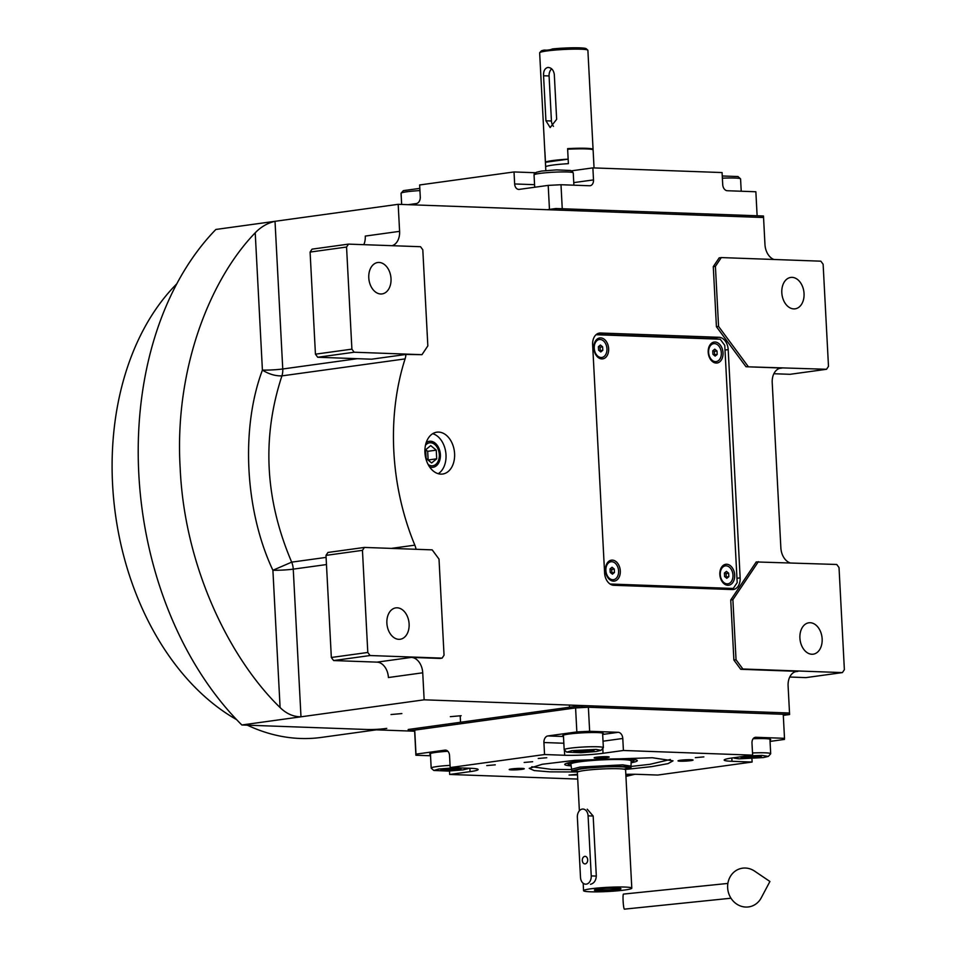 <?xml version="1.0" encoding="UTF-8"?>
<svg xmlns="http://www.w3.org/2000/svg" width="957" height="957" viewBox="0 0 957 957"><rect width="100%" height="100%" fill="white"/><g stroke="black" fill="none" stroke-linecap="round" stroke-linejoin="round"><path stroke-width="1.44" d="M429.526 466.849A13.135 9.151 82.1 0 0 431.858 467.351A13.135 9.151 -97.9 0 0 432.971 467.291A13.135 9.151 -97.9 0 0 440.328 453.821A13.135 9.151 -97.9 0 0 430.494 441.225A13.135 9.151 82.1 0 0 429.382 441.285A13.135 9.151 82.1 0 0 426.188 442.636M440.854 474.122A21.126 14.726 82.1 0 0 442.648 474.038A21.126 14.726 82.1 0 0 454.491 452.362A21.126 14.726 82.1 0 0 438.653 432.086A21.126 14.726 82.1 0 0 436.87 432.169A21.126 14.726 82.1 0 0 425.028 453.845A21.126 14.726 82.1 0 0 440.854 474.122M422.731 672.795L388.41 677.532A15.097 10.515 82.1 0 0 377.034 662.136L411.354 657.399A15.097 10.515 -97.9 0 1 422.731 672.795L424.142 699.818L241.834 724.975A305.857 213.112 -97.9 0 1 215.863 229.465L398.184 204.32L763.554 217.514L764.966 244.537A15.097 10.515 -97.9 0 0 773.974 259.479M742.859 668.991L842.411 672.592L844.373 669.661L839.026 567.561L836.753 564.474L756.233 561.95L730.741 599.991L732.895 599.692L736.041 659.756L742.859 668.991L740.718 669.29L797.911 671.359A15.097 10.515 -97.9 0 0 796.631 671.419A15.097 10.515 -97.9 0 0 788.101 685.99L789.525 713.013L424.142 699.818M740.718 669.29L733.887 660.055L730.741 599.991M789.872 562.788A15.097 10.515 -97.9 0 1 780.864 547.847L772.215 382.68A15.097 10.515 -97.9 0 1 780.733 368.11A15.097 10.515 -97.9 0 1 782.013 368.05L779.488 368.397M746.005 366.746L826.525 369.282L828.487 366.352L823.128 264.252L820.855 261.177L721.303 257.577L715.417 266.357L713.276 266.656L716.422 326.708L746.005 366.746L782.013 368.05M713.276 266.656L719.162 257.876L721.303 257.577M398.184 204.32L399.595 231.343A15.097 10.515 -97.9 0 1 392.119 245.686M405.9 354.461L421.965 354.676L427.839 345.896L422.803 249.789L420.53 246.715L348.515 244.119L312.054 249.143L310.092 252.074L315.439 354.174L317.712 357.26L371.579 359.198L405.9 354.461A15.097 10.515 -97.9 0 1 405.074 358.899A202.238 140.918 82.1 0 0 414.836 545.155A15.097 10.515 -97.9 0 1 416.068 549.294M411.354 657.399L439.945 658.428L442.098 658.129L444.048 655.21L439.012 559.115L432.193 549.868L364.414 547.428L327.952 552.452L325.99 555.383L331.337 657.483L333.61 660.557L377.034 662.136M592.634 344.723L604.597 572.956A12.07 8.41 82.1 0 0 613.7 585.277L732.308 589.56A12.07 8.41 82.1 0 0 733.337 589.5A12.07 8.41 82.1 0 0 740.156 577.849L728.193 349.616A12.07 8.41 82.1 0 0 719.09 337.295L600.482 333.012A12.07 8.41 82.1 0 0 599.453 333.072A12.07 8.41 82.1 0 0 592.634 344.723M432.708 433.688A21.126 14.726 -97.9 0 1 445.759 452.278A21.126 14.726 -97.9 0 1 438.222 473.703M391.018 714.532L401.856 713.575L391.018 714.532M450.328 716.673L461.166 715.716L450.328 716.673M588.376 707.247L589.644 731.28L618.234 732.308A6.041 4.211 -97.9 0 1 622.78 738.469L623.414 750.479L752.621 755.145L751.987 743.134A6.041 4.211 -97.9 0 1 755.396 737.309A6.041 4.211 -97.9 0 1 755.91 737.285L784.501 738.314L783.245 714.293L588.376 707.247L575.588 707.905L414.728 730.107L414.644 731.22L241.834 724.975M789.764 677.03L805.95 677.616L842.411 672.592M736.041 659.756L733.887 660.055M758.375 561.651L732.895 599.692M773.866 373.732L790.051 374.307L826.525 369.282M716.422 326.708L718.563 326.421L748.147 366.447M715.417 266.357L718.563 326.421M363.792 244.669A15.097 10.515 82.1 0 0 365.275 236.08L399.595 231.343M348.515 244.119L346.554 247.038L351.901 349.149L354.186 352.224L421.965 354.676M354.186 352.224L317.712 357.26M255.22 232.802C209.966 279.552 174.162 369.33 180.179 468.26C184.522 567.166 229.847 658.727 280.102 707.57C286.394 713.719 293.356 716.805 300.988 716.817L293.249 569.14A15.097 10.515 82.1 0 0 291.682 562.142C264.969 499.566 261.716 437.481 281.92 375.886C275.413 376.077 268.917 374.151 262.409 370.108L255.22 232.802C260.878 226.905 267.481 223.065 275.018 221.306L282.758 368.983A15.097 1.304 -3 0 1 262.409 370.108C240.566 428.401 244.896 510.871 272.901 570.264L291.682 562.142L326.098 557.393M364.414 547.428L362.452 550.347L367.799 652.459L370.072 655.533L442.098 658.129M370.072 655.533L333.61 660.557M596.462 334.364L710.513 338.479A12.07 8.41 -97.9 0 1 712.642 338.945M811.859 654.253A15.85 11.041 -97.9 0 1 799.98 639.037A15.85 11.041 -97.9 0 1 808.868 622.792A15.85 11.041 -97.9 0 1 810.208 622.72A15.85 11.041 -97.9 0 1 822.075 637.936A15.85 11.041 -97.9 0 1 813.199 654.181A15.85 11.041 -97.9 0 1 811.859 654.253M793.76 308.896A15.85 11.041 -97.9 0 1 781.881 293.691A15.85 11.041 -97.9 0 1 790.769 277.434A15.85 11.041 -97.9 0 1 792.109 277.363A15.85 11.041 -97.9 0 1 803.976 292.579A15.85 11.041 -97.9 0 1 795.1 308.836A15.85 11.041 -97.9 0 1 793.76 308.896M346.554 247.038L310.092 252.074M380.73 293.99A15.85 11.041 -97.9 0 1 368.852 278.774A15.85 11.041 -97.9 0 1 377.74 262.517A15.85 11.041 -97.9 0 1 379.068 262.457A15.85 11.041 -97.9 0 1 390.946 277.662A15.85 11.041 -97.9 0 1 382.07 293.919A15.85 11.041 -97.9 0 1 380.73 293.99M351.901 349.149L315.439 354.174M398.83 639.336A15.85 11.041 -97.9 0 1 386.951 624.12A15.85 11.041 -97.9 0 1 395.839 607.874A15.85 11.041 -97.9 0 1 397.167 607.803A15.85 11.041 -97.9 0 1 409.046 623.019A15.85 11.041 -97.9 0 1 400.17 639.264A15.85 11.041 -97.9 0 1 398.83 639.336M362.452 550.347L325.99 555.383M367.799 652.459L331.337 657.483M386.784 728.385A249.035 173.516 -97.9 0 1 365.741 729.449M376.352 729.832L321.373 737.416A249.035 173.516 -97.9 0 1 300.319 738.469A249.035 173.516 -97.9 0 1 247.313 725.167M236.594 719.616A249.035 173.516 -97.9 0 1 115.402 514.124A249.035 173.516 -97.9 0 1 176.854 283.774M576.222 771.964L549.964 771.856L534.233 770.576L529.233 768.363L542.224 764.272L574.738 760.348L652.339 757.741L673.034 760.827L668.01 763.626L651.693 766.617L626.691 769.32M575.588 707.905L576.844 731.938L547.894 735.933A6.041 4.295 92.1 0 0 543.923 742.524L544.545 754.535L564.666 755.264L564.391 749.989M414.728 730.107L415.984 754.128L444.933 750.132A6.041 4.295 92.1 0 1 445.472 750.109A6.041 4.295 92.1 0 1 449.539 755.552L450.173 767.562L544.545 754.535M589.644 731.28L576.844 731.938M770.05 741.412L784.429 739.426L784.501 738.314M625.83 774.333A27.167 2.357 -3 0 1 637.625 774.333L657.746 775.05L752.118 762.035L751.939 758.602M577.717 779.07L449.682 774.452L449.503 771.007M430.542 755.767L415.9 755.24L414.644 731.22M415.984 754.128L415.9 755.24M546.758 757.741L538.253 758.482L546.758 757.741M495.283 764.834L486.766 765.588L495.283 764.834M447.888 751.281A20.372 1.77 177 0 0 429.705 753.996A20.372 1.77 177 0 0 430.483 754.427M450.173 767.562L470.294 768.28A27.167 2.357 -3 0 1 478.117 769.524A27.167 2.357 -3 0 1 470.054 771.641L469.875 768.268M577.466 774.321L569.02 775.074L577.502 774.931M703.85 756.891L695.332 757.645L703.85 756.891M532.666 761.712L524.161 762.454L532.666 761.712M449.682 774.452L470.054 771.641M752.118 762.035L731.997 761.305A27.167 2.357 -3 0 1 724.174 760.061A27.167 2.357 -3 0 1 732.237 757.956L752.621 755.145M623.414 750.479L603.042 753.291A27.167 2.357 -3 0 1 564.666 755.264M690.918 759.714A7.548 0.658 177 0 0 682.676 760.002A7.548 0.658 177 0 0 678.011 760.851A7.548 0.658 177 0 0 680.188 761.198A7.548 0.658 177 0 0 688.43 760.911A7.548 0.658 177 0 0 693.083 760.061A7.548 0.658 177 0 0 690.918 759.714M607.037 756.688A7.548 0.658 177 0 0 598.795 756.963A7.548 0.658 177 0 0 594.141 757.824A7.548 0.658 177 0 0 596.319 758.159A7.548 0.658 177 0 0 604.561 757.884A7.548 0.658 177 0 0 609.214 757.023A7.548 0.658 177 0 0 607.037 756.688M522.103 768.399A7.548 0.658 177 0 0 513.861 768.686A7.548 0.658 177 0 0 509.208 769.536A7.548 0.658 177 0 0 511.385 769.883A7.548 0.658 177 0 0 519.627 769.595A7.548 0.658 177 0 0 524.28 768.746A7.548 0.658 177 0 0 522.103 768.399M602.647 734.031A20.372 1.77 177 0 0 603.377 733.517A20.372 1.77 177 0 0 597.503 732.583A20.372 1.77 177 0 0 575.265 733.349A20.372 1.77 177 0 0 562.68 735.646A20.372 1.77 177 0 0 563.458 736.089M769.978 740.072A20.372 1.77 177 0 0 770.708 739.558A20.372 1.77 177 0 0 764.834 738.625A20.372 1.77 177 0 0 753.147 738.732M531.757 766.748L551.495 769.38L531.757 766.748L551.495 769.38L571.233 769.572M631.405 766.413L649.947 764.308L631.405 766.413L649.947 764.308L670.367 759.487M631.261 762.717A36.342 3.158 -3 0 0 637.29 760.516A36.342 3.158 -3 0 1 631.261 762.717A36.342 3.158 -3 0 0 637.29 760.516A36.342 3.158 -3 0 0 614.262 758.913A36.342 3.158 -3 0 0 575.528 761.628A36.342 3.158 177 0 0 564.762 764.32A36.342 3.158 177 0 1 575.528 761.628A36.342 3.158 -3 0 1 614.262 758.913A36.342 3.158 -3 0 1 637.29 760.516A36.342 3.158 -3 0 0 614.262 758.913A36.342 3.158 -3 0 0 575.528 761.628A36.342 3.158 177 0 0 564.762 764.32A36.342 3.158 177 0 0 570.982 765.875A36.342 3.158 177 0 1 564.762 764.32A36.342 3.158 177 0 0 570.982 765.875M631.237 762.059A32.717 2.835 -3 0 0 633.642 761.018A32.717 2.835 -3 0 1 631.237 762.059A32.717 2.835 -3 0 0 633.642 761.018A32.717 2.835 -3 0 0 614.55 759.248A32.717 2.835 -3 0 0 578.064 761.712A32.717 2.835 177 0 0 568.434 764.44A32.717 2.835 177 0 1 578.064 761.712A32.717 2.835 -3 0 1 614.55 759.248A32.717 2.835 -3 0 1 633.642 761.018A32.717 2.835 -3 0 0 614.55 759.248A32.717 2.835 -3 0 0 578.064 761.712A32.717 2.835 177 0 0 568.434 764.44A32.717 2.835 177 0 0 570.946 765.217A32.717 2.835 177 0 1 568.434 764.44A32.717 2.835 177 0 0 570.946 765.217M625.603 769.524L630.974 767.837L631.177 760.959A30.181 2.62 -3 0 0 612.588 759.523A30.181 2.62 -3 0 0 579.846 761.784A30.181 2.62 177 0 0 570.886 764.129A30.181 2.62 177 0 1 579.846 761.784A30.181 2.62 -3 0 1 612.588 759.523A30.181 2.62 -3 0 1 631.177 760.959A30.181 2.62 -3 0 0 612.588 759.523A30.181 2.62 -3 0 0 579.846 761.784A30.181 2.62 177 0 0 570.886 764.129L571.808 770.923L577.31 772.048M582.023 707.02L581.952 705.524L408.208 729.485L408.292 730.992L582.023 707.02L789.597 714.52L783.304 715.381M789.597 714.52L789.525 713.013L581.952 705.524M596.115 749.415L571.819 750.671L566.783 752.13L580.983 752.728L595.972 751.532L601.02 750.336L596.115 749.415M601.02 750.336L603.293 747.824A19.618 1.699 177 0 0 603.365 747.668A19.618 1.699 177 0 0 597.706 746.771A19.618 1.699 177 0 0 570.001 748.207A19.618 1.699 177 0 0 564.175 749.726A19.618 1.699 177 0 0 564.259 749.869L566.783 752.13M581.126 752.118L591.235 751.365L593.998 750.348L576.557 750.838L573.793 751.855L581.126 752.118L581.043 750.503M591.235 751.365L591.175 750.24M455.759 767.765L438.844 769.009L433.796 770.469L447.996 771.067L462.985 769.883L468.033 768.674L467.459 768.184M450.053 765.373A19.618 1.699 177 0 0 437.014 766.545A19.618 1.699 177 0 0 431.188 768.076A19.618 1.699 177 0 0 431.272 768.22L433.796 770.469M448.151 770.469L458.247 769.715L461.011 768.686L443.57 769.177L440.806 770.206L448.151 770.469L448.055 768.842M458.247 769.715L458.188 768.591M625.938 776.426L634.91 774.261M625.902 775.637L628.342 774.739L625.842 774.644M734.593 757.633L734.115 758.171L738.995 758.829L763.303 757.585L768.351 756.377L762.071 755.42L747.106 755.91M768.351 756.377L770.624 753.865A19.618 1.699 177 0 0 770.696 753.709A19.618 1.699 177 0 0 752.501 752.968M753.996 756.126L743.888 756.879L741.125 757.896L758.566 757.406L761.329 756.389L753.996 756.126M758.566 757.406L758.506 756.281M748.458 758.159L748.374 756.544M408.268 204.678L416.295 203.578A6.041 4.295 92.1 0 0 420.267 196.975L419.645 184.964L514.017 171.949L514.651 183.959A6.041 4.295 92.1 0 0 518.718 189.402A6.041 4.295 92.1 0 0 519.244 189.378L548.205 185.383L549.462 209.404L547.284 209.703L555.897 208.518L555.981 210.014L763.554 217.514L763.471 216.007L555.897 208.518M592.885 167.882L722.08 172.559L722.714 184.569A6.041 4.211 -97.9 0 0 727.272 190.73L755.863 191.759L757.119 215.78L562.249 208.746L560.993 184.725L589.584 185.754A6.041 4.211 -97.9 0 0 590.098 185.73A6.041 4.211 -97.9 0 0 593.507 179.904L592.885 167.882L572.501 170.693L572.585 172.236M548.205 185.383L560.993 184.725M514.017 171.949L534.138 172.679A27.167 2.357 177 0 0 535.992 172.727M571.078 170.884A27.167 2.357 177 0 0 572.501 170.693M401.653 204.439L401.067 193.29A19.618 1.699 -3 0 1 401.139 193.135L403.411 190.622L419.824 188.397M401.139 193.135A19.618 1.699 -3 0 1 406.892 191.759A19.618 1.699 -3 0 1 419.932 190.599M534.7 187.237L534.054 174.94A19.618 1.699 -3 0 1 534.114 174.784L536.399 172.284L541.447 171.076L556.436 169.891L570.635 170.49L573.159 172.739A19.618 1.699 -3 0 1 573.243 172.882L573.889 185.191M534.114 174.784A19.618 1.699 -3 0 1 539.88 173.42A19.618 1.699 -3 0 1 560.359 171.961A19.618 1.699 -3 0 1 573.159 172.739M722.272 175.992L737.967 176.531L740.491 178.78A19.618 1.699 -3 0 1 740.574 178.935L741.22 191.233M722.379 178.181A19.618 1.699 -3 0 1 734.916 178.038A19.618 1.699 -3 0 1 740.491 178.78M545.825 170.573L544.88 152.534A24.152 2.093 -3 0 1 544.94 152.378L545.693 166.793A24.152 2.093 -3 0 1 568.386 163.659L567.633 149.244A24.152 2.093 -3 0 1 586.151 148.909A24.152 2.093 -3 0 1 593.005 149.83A24.152 2.093 -3 0 1 593.113 150.01L594.046 167.93M567.609 148.694A23.542 2.046 -3 0 1 592.371 149.268L593.005 149.83M631.453 766.222L622.756 764.846L580.121 767.036L571.162 769.38M595.553 889.591A12.226 1.065 -3 0 0 598.962 890.01A12.226 1.065 177 0 0 611.571 889.615A12.226 1.065 177 0 0 619.765 888.323M598.245 890.728A13.278 1.148 177 0 0 613.652 890.142A13.278 1.148 177 0 0 620.782 888.563A13.278 1.148 177 0 0 617.121 888.12A13.278 1.148 177 0 0 603.556 888.539A13.278 1.148 177 0 0 594.56 889.938A13.278 1.148 177 0 0 598.245 890.728M590.493 884.304C593.998 883.395 595.936 880.655 596.319 876.086L593.173 816.034L587.239 809.191M590.517 891.792A24.152 2.093 177 0 0 616.894 890.883A24.152 2.093 177 0 0 631.799 888.156A24.152 2.093 177 0 0 624.837 887.055A24.152 2.093 177 0 0 598.472 887.964A24.152 2.093 177 0 0 583.567 890.692A24.152 2.093 177 0 0 590.517 891.792M630.974 767.837L626.345 766.617L613.162 766.33L580.588 768.555L571.808 770.935M582.323 809.072A7.548 5.371 -87.9 0 0 577.358 817.326L580.504 877.39A7.548 5.371 -87.9 0 0 585.6 884.184A7.548 5.371 -87.9 0 0 591.235 875.906L588.088 815.842A7.548 5.371 -87.9 0 0 582.992 809.048A7.548 5.371 -87.9 0 0 582.323 809.072M585.206 863.884A3.768 2.692 -87.9 0 0 587.694 859.996A3.768 2.692 -87.9 0 0 585.134 856.359A3.768 2.692 -87.9 0 0 584.811 856.371A3.768 2.692 -87.9 0 0 582.311 860.271A3.768 2.692 -87.9 0 0 584.871 863.896A3.768 2.692 -87.9 0 0 585.206 863.884M428.114 464.48A11.58 8.063 82.1 0 0 431.786 465.808A11.58 8.063 -97.9 0 0 439.323 455.939A11.58 8.063 -97.9 0 0 438.569 450.496A11.58 8.063 -97.9 0 0 430.578 442.768A11.58 8.063 82.1 0 0 425.47 445.304M430.722 445.615L425.65 449.766L426.104 458.427L431.631 462.961L436.703 458.81L436.248 450.149L430.722 445.615M436.248 450.149L427.671 451.321L425.709 449.718M436.703 458.81L428.126 459.994L427.671 451.321M613.449 585.253L726.83 589.356L733.265 588.471L737.189 582.61L724.76 345.369L720.202 339.209L596.032 334.723M610.052 584.021L733.265 588.471M727.81 585.277A10.563 7.357 82.1 0 0 734.677 575.025A10.563 7.357 82.1 0 0 726.71 564.247A10.563 7.357 82.1 0 0 719.831 573.255A10.563 7.357 82.1 0 0 720.525 578.219A10.563 7.357 82.1 0 0 727.81 585.277M716.171 363.05A10.563 7.357 82.1 0 0 723.025 352.798A10.563 7.357 82.1 0 0 715.07 342.02A10.563 7.357 82.1 0 0 708.192 351.028A10.563 7.357 82.1 0 0 708.874 356.004A10.563 7.357 82.1 0 0 716.171 363.05M613.437 581.138A10.563 7.357 82.1 0 0 620.303 570.898A10.563 7.357 82.1 0 0 612.336 560.12A10.563 7.357 82.1 0 0 605.458 569.128A10.563 7.357 82.1 0 0 606.14 574.092A10.563 7.357 82.1 0 0 613.437 581.138M601.786 358.911A10.563 7.357 82.1 0 0 608.652 348.671A10.563 7.357 82.1 0 0 600.685 337.893A10.563 7.357 82.1 0 0 593.807 346.901A10.563 7.357 82.1 0 0 594.5 351.865A10.563 7.357 82.1 0 0 601.786 358.911M715.992 361.614A9.056 6.304 82.1 0 1 715.776 361.65A9.056 6.304 82.1 0 1 715.011 361.698A9.056 6.304 -97.9 0 1 708.826 355.813M708.18 351.219A9.056 6.304 -97.9 0 1 713.312 343.707A9.056 6.304 -97.9 0 1 713.527 343.683M715.441 361.638A9.056 6.304 -97.9 0 1 708.659 352.942A9.056 6.304 -97.9 0 1 713.731 343.659A9.056 6.304 -97.9 0 1 714.496 343.611A9.056 6.304 82.1 0 1 721.291 352.308A9.056 6.304 82.1 0 1 716.207 361.59A9.056 6.304 82.1 0 1 715.441 361.638M712.941 354.281L715.154 356.088L717.188 354.437L716.996 350.968L714.795 349.161L712.762 350.812L712.941 354.281M716.996 350.968L714.424 351.327L713.288 350.382M717.188 354.437L714.604 354.784L714.424 351.327M601.618 357.487A9.056 6.304 82.1 0 1 601.403 357.523A9.056 6.304 82.1 0 1 600.637 357.559A9.056 6.304 -97.9 0 1 594.441 351.686M593.807 347.08A9.056 6.304 -97.9 0 1 598.926 339.579A9.056 6.304 -97.9 0 1 599.142 339.556M601.068 357.499A9.056 6.304 -97.9 0 1 594.285 348.815A9.056 6.304 -97.9 0 1 599.357 339.52A9.056 6.304 -97.9 0 1 600.123 339.484A9.056 6.304 82.1 0 1 606.905 348.181A9.056 6.304 82.1 0 1 601.833 357.463A9.056 6.304 82.1 0 1 601.068 357.499M598.568 350.154L600.781 351.961L602.802 350.298L602.623 346.841L600.41 345.022L598.388 346.685L598.568 350.154M602.623 346.841L600.051 347.188L598.903 346.255M602.802 350.298L600.23 350.657L600.051 347.188M727.643 583.842A9.056 6.304 82.1 0 1 727.428 583.878A9.056 6.304 82.1 0 1 726.662 583.914A9.056 6.304 -97.9 0 1 720.465 578.04M719.831 573.446A9.056 6.304 -97.9 0 1 724.951 565.934A9.056 6.304 -97.9 0 1 725.167 565.91M727.093 583.854A9.056 6.304 -97.9 0 1 720.31 575.169A9.056 6.304 -97.9 0 1 725.382 565.874A9.056 6.304 -97.9 0 1 726.148 565.838A9.056 6.304 82.1 0 1 732.93 574.535A9.056 6.304 82.1 0 1 727.858 583.818A9.056 6.304 82.1 0 1 727.093 583.854M724.593 576.509L726.806 578.315L728.827 576.664L728.648 573.195L726.435 571.377L724.413 573.04L724.593 576.509M728.648 573.195L726.076 573.542L724.928 572.609M728.827 576.664L726.255 577.011L726.076 573.542M613.258 579.715A9.056 6.304 82.1 0 1 613.054 579.751A9.056 6.304 82.1 0 1 612.289 579.786A9.056 6.304 -97.9 0 1 606.092 573.913M605.458 569.307A9.056 6.304 -97.9 0 1 610.578 561.807A9.056 6.304 -97.9 0 1 610.793 561.783M612.719 579.727A9.056 6.304 -97.9 0 1 605.925 571.042A9.056 6.304 -97.9 0 1 611.009 561.747A9.056 6.304 -97.9 0 1 611.774 561.711A9.056 6.304 82.1 0 1 618.557 570.408A9.056 6.304 82.1 0 1 613.473 579.691A9.056 6.304 82.1 0 1 612.719 579.727M610.219 572.382L612.42 574.188L614.454 572.525L614.274 569.068L612.061 567.25L610.028 568.913L610.219 572.382M614.274 569.068L611.69 569.415L610.554 568.482M614.454 572.525L611.882 572.884L611.69 569.415M730.992 898.216L624.395 909.15A7.548 0.778 -93.5 0 1 623.115 901.004A7.548 0.778 -93.5 0 1 623.474 894.089L727.87 883.431M727.643 887.785A19.618 17.848 -104 0 1 736.16 870.487A19.618 17.848 -104 0 1 754.559 871.097L769.918 881.481L761.234 897.857A19.618 17.848 -104 0 1 741.531 906.351A19.618 17.848 -104 0 1 727.643 887.785M554.294 74.275C553.445 69.753 551.244 67.492 547.691 67.48C544.736 68.39 543.361 71.153 543.564 75.759L545.933 120.797L550.179 127.568L556.651 119.326L554.294 74.275M548.373 67.445L547.691 67.48M547.93 50.733A12.07 8.601 -87.9 0 1 546.83 50.183L544.186 50.087L546.83 50.96L552.5 48.939A22.645 1.962 -3 0 1 579.775 47.85A22.645 1.962 -3 0 1 586.198 48.723L587.789 50.135A24.152 2.093 -3 0 1 587.885 50.302L593.077 149.412A24.152 2.093 177 0 0 586.127 148.299A24.152 2.093 177 0 0 567.609 148.646L568.159 159.161A24.152 2.093 177 0 0 545.454 162.283L544.904 151.78A24.152 2.093 177 0 0 544.844 151.936A24.152 2.093 177 0 0 544.916 152.091M545.861 51.02L546.83 50.96A24.152 2.093 -3 0 1 580.923 49.202A24.152 2.093 -3 0 1 587.789 50.135M546.83 50.183L551.1 49.597M544.844 151.936L539.652 52.838A24.152 2.093 -3 0 1 539.736 52.647L541.16 51.08A22.645 1.962 -3 0 1 544.186 50.087M539.736 52.647A24.152 2.093 -3 0 1 546.83 50.96M551.663 68.844A7.548 5.371 -87.9 0 0 549.079 75.95L551.435 121.001A7.548 5.371 -87.9 0 0 553.493 126.324M568.159 159.161L545.454 162.283M326.469 564.558L293.249 569.14A15.097 1.304 -3 0 1 272.901 570.264L280.102 707.57M797.911 671.359L795.387 671.706M357.392 358.684L282.758 368.983A15.097 10.515 82.1 0 1 281.92 375.886L405.074 358.899M414.836 545.155L391.341 548.397M598.46 333.299L600.482 333.012M710.513 338.479L719.09 337.295M724.999 350.059L728.193 349.616M736.962 578.291L740.156 577.849M444.933 750.132L445.998 750.168M563.84 743.242L543.923 742.524M563.482 736.495L547.894 735.933M618.234 732.308L602.671 734.45M622.78 738.469L603.03 741.197M603.042 753.291L602.778 748.398M754.906 737.416L755.91 737.285M731.997 761.305L731.83 758.016M514.651 183.959L534.568 184.677M534.138 172.679L534.245 174.653M573.745 182.62L593.507 179.904M631.799 888.156L625.591 769.835A24.152 2.093 177 0 0 618.641 768.734A24.152 2.093 177 0 0 592.263 769.643A24.152 2.093 177 0 0 577.358 772.371L576.676 771.163L578.841 771.557M625.962 768.734A25.959 2.249 177 0 0 619.825 766.76A25.959 2.249 177 0 0 587.706 768.1A25.959 2.249 177 0 0 576.88 771.318M596.319 876.086L591.235 875.906M593.173 816.034L588.088 815.842M543.564 75.759L549.079 75.95M545.933 120.797L551.435 121.001M568.434 764.44L567.322 763.124M633.642 761.018L634.611 759.595M569.391 705.07L569.511 707.235M563.41 735.132L564.175 749.726M602.599 733.086L603.365 747.668M460.209 716.063L460.532 722.272M430.423 753.482L431.188 768.076M769.93 739.127L770.696 753.709M583.567 890.692L583.172 883.263M579.38 810.794L577.358 772.371M624.048 769.189L626.153 768.567L625.591 769.835"/></g></svg>
